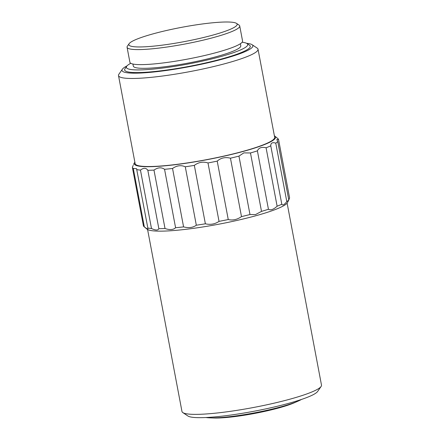 <?xml version="1.0" encoding="UTF-8"?>
<svg xmlns="http://www.w3.org/2000/svg" width="440" height="440" viewBox="0 0 440 440"><rect width="100%" height="100%" fill="white"/><g stroke="black" fill="none" stroke-linecap="round" stroke-linejoin="round"><path stroke-width="0.66" d="M133.194 165.352L132.38 167.365L143.418 225.781A74.404 9.806 -10.7 0 0 144.029 226.655A74.404 9.806 -10.7 0 0 144.326 226.87C147.208 229.136 148.357 229.521 147.78 228.036A74.404 9.806 -10.7 0 0 151.487 228.503C155.507 230.428 157.96 230.494 158.862 228.707A74.404 9.806 -10.7 0 0 165.017 228.514C169.812 230.12 173.338 229.856 175.588 227.733A74.404 9.806 -10.7 0 0 183.585 226.892C188.733 228.234 192.979 227.673 196.323 225.209A74.404 9.806 -10.7 0 0 205.376 223.801C210.408 224.961 214.962 224.153 219.032 221.375A74.404 9.806 -10.7 0 0 228.256 219.538C232.722 220.622 237.138 219.643 241.494 216.612A74.404 9.806 -10.7 0 0 249.986 214.533L238.948 156.112L243.843 152.878L250.476 152.972A74.404 9.806 -10.7 0 0 257.4 150.843C258.825 147.736 261.718 146.718 266.085 147.791A74.404 9.806 -10.7 0 0 270.771 145.833C270.749 142.945 272.41 142.054 275.764 143.165A74.404 9.806 -10.7 0 0 277.75 141.565L276.798 139.496L278.559 139.552A74.404 9.806 -10.7 0 0 277.948 138.677L274.923 136.175A71.88 9.471 -10.7 0 0 274.389 135.817M249.986 214.533L255.503 214.588L261.514 211.387A74.404 9.806 -10.7 0 0 268.439 209.264L257.4 150.843M205.926 417.516A51.816 6.831 -10.7 0 0 209.644 417.846A51.816 6.831 -10.7 0 0 280.665 406.923A51.816 6.831 -10.7 0 0 298.056 401.137A51.816 6.831 -10.7 0 0 301.4 399.476M147.587 229.515L181.973 411.483A71 9.356 -10.7 0 0 182.82 412.588L187.913 415.998A66.588 8.778 -10.7 0 0 287.82 403.574A66.588 8.778 -10.7 0 0 317.614 391.49L321.112 386.458A71 9.356 -10.7 0 0 321.497 385.121L287.117 203.154M182.82 412.588A71 9.356 -10.7 0 0 289.344 399.344A71 9.356 -10.7 0 0 321.112 386.458M144.029 226.655L147.059 229.157A71.88 9.471 -10.7 0 0 255.156 215.936A71.88 9.471 -10.7 0 0 287.48 202.626L288.789 199.98L277.75 141.565M147.923 228.487L136.741 169.62A74.404 9.806 -10.7 0 0 140.454 170.088C143.649 167.673 146.102 167.739 147.823 170.291A74.404 9.806 -10.7 0 0 153.978 170.093C157.955 167.36 161.48 167.101 164.555 169.318A74.404 9.806 -10.7 0 0 172.546 168.476C176.875 165.479 181.121 164.918 185.284 166.793A74.404 9.806 -10.7 0 0 194.337 165.385C198.55 162.206 203.104 161.398 207.994 162.96A74.404 9.806 -10.7 0 0 217.217 161.123C220.864 157.867 225.28 156.888 230.456 158.197A74.404 9.806 -10.7 0 0 238.948 156.112M134.866 162.179A71.88 9.471 -10.7 0 0 134.503 162.707A71.88 9.471 -10.7 0 0 168.41 165.473A71.88 9.471 -10.7 0 0 242.979 151.503A71.88 9.471 -10.7 0 0 274.923 136.175M132.38 167.365A74.404 9.806 -10.7 0 0 133.287 168.454L136.631 168.713L136.741 169.62M127.006 65.89A66.588 8.778 -10.7 0 0 122.386 69.207L118.888 74.239A71 9.356 -10.7 0 0 118.503 75.576L135.141 163.631A71 9.356 -10.7 0 0 172.161 164.934A71 9.356 -10.7 0 0 242.512 151.492A71 9.356 -10.7 0 0 274.665 137.269L258.027 49.214A71 9.356 -10.7 0 0 257.18 48.109L252.087 44.699A66.588 8.778 -10.7 0 0 246.576 43.302M118.503 75.576A71 9.356 -10.7 0 0 155.524 76.879A71 9.356 -10.7 0 0 225.874 63.437A71 9.356 -10.7 0 0 258.027 49.214M122.386 69.207A66.588 8.778 -10.7 0 0 152.961 72.088A66.588 8.778 -10.7 0 0 222.728 59.076A66.588 8.778 -10.7 0 0 252.087 44.699M130.763 63.3A61.738 8.135 -10.7 0 0 126.72 66.248A61.738 8.135 -10.7 0 0 155.067 68.921A61.738 8.135 -10.7 0 0 219.753 56.859A61.738 8.135 -10.7 0 0 246.972 43.527A61.738 8.135 -10.7 0 0 242.132 42.257M126.72 66.248L124.971 68.767A63.943 8.426 -10.7 0 0 154.33 71.533A63.943 8.426 -10.7 0 0 221.326 59.037A63.943 8.426 -10.7 0 0 249.519 45.232L246.972 43.527M132.924 64.037L133.315 66.105A54.681 7.205 -10.7 0 0 161.832 67.106A54.681 7.205 -10.7 0 0 216.013 56.755A54.681 7.205 -10.7 0 0 240.779 45.799L240.389 43.736M129.129 43.67L127.38 46.184A57.327 7.557 -10.7 0 0 127.067 47.267L129.905 62.299A57.327 7.557 -10.7 0 0 159.797 63.349A57.327 7.557 -10.7 0 0 216.601 52.498A57.327 7.557 -10.7 0 0 242.566 41.014L239.729 25.977A57.327 7.557 -10.7 0 0 239.041 25.086L236.495 23.381A55.121 7.266 -10.7 0 0 153.791 33.666A55.121 7.266 -10.7 0 0 129.129 43.67A55.121 7.266 -10.7 0 0 154.435 46.057A55.121 7.266 -10.7 0 0 212.19 35.283A55.121 7.266 -10.7 0 0 236.495 23.381M127.067 47.267A57.327 7.557 -10.7 0 0 156.959 48.318A57.327 7.557 -10.7 0 0 213.763 37.461A57.327 7.557 -10.7 0 0 239.729 25.977M209.644 417.846L213.571 418A47.405 6.248 -10.7 0 0 278.548 408.007A47.405 6.248 -10.7 0 0 294.459 402.716L298.056 401.137M151.487 228.503L140.454 170.088M144.326 226.87L133.287 168.454M278.559 139.552L289.597 197.967L288.789 199.98A74.404 9.806 -10.7 0 1 286.803 201.586L275.764 143.165M266.085 147.791L277.123 206.206A74.404 9.806 -10.7 0 0 281.809 204.248L270.771 145.833M250.476 152.972L261.514 211.387M230.456 158.197L241.494 216.612M228.256 219.538L217.217 161.123M207.994 162.96L219.032 221.375M205.376 223.801L194.337 165.385M185.284 166.793L196.323 225.209M183.585 226.892L172.546 168.476M164.555 169.318L175.588 227.733M165.017 228.514L153.978 170.093M147.823 170.291L158.862 228.707M281.809 204.248C282.607 205.7 284.268 204.815 286.803 201.586M268.439 209.264C270.683 210.496 273.576 209.473 277.123 206.206M134.503 162.707L133.567 164.384"/></g></svg>
